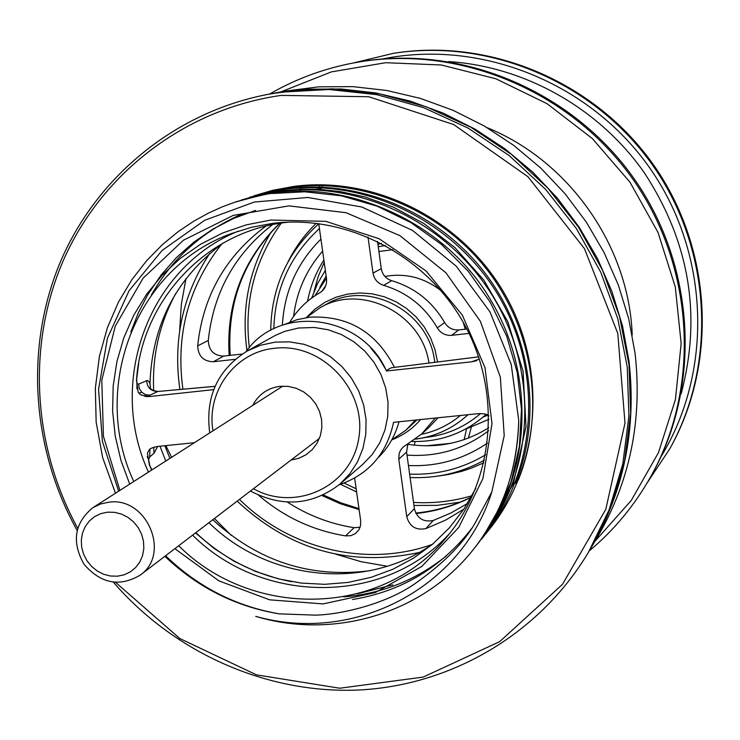 <?xml version="1.0" encoding="UTF-8"?>
<svg xmlns="http://www.w3.org/2000/svg" width="740" height="740" viewBox="0 0 740 740"><rect width="100%" height="100%" fill="white"/><g stroke="black" fill="none" stroke-linecap="round" stroke-linejoin="round"><path stroke-width="1.11" d="M483.868 462.778L471.241 468.18L461.464 471.408L448.098 474.58L437.904 476.098M288.026 261.877C295.251 247.4 304.677 234.525 316.295 223.267M487.836 415.177L483.081 417.073M488.946 419.33L466.524 428.784M410.099 477.522C436.554 478.66 461.344 472.851 484.478 460.114M318.774 223.804C287.388 252.164 271.377 287.675 270.729 330.336M409.636 474.127C436.905 475.182 462.223 468.735 485.588 454.767M319.44 228.558C290.265 255.374 275.058 288.767 273.828 328.736M408.443 465.516C437.322 466.82 463.656 459.327 487.447 443.038M320.929 239.103C297.193 262.728 284.336 291.412 282.356 325.156M407.009 455.1C437.285 457.181 464.48 449.069 488.594 430.782M322.631 251.147C306.323 269.832 296.647 291.569 293.604 316.378M407.768 444.278C436.868 448.699 463.869 443.195 488.752 427.757M323.88 259.99C315.823 272.671 310.384 286.436 307.553 301.272M324.213 262.386L318.154 276.677L313.973 291.653M647.195 482.832L669.839 448.727C717.356 363.285 711.538 249.408 653.161 165.945C594.757 82.51 489.769 38.018 393.218 53.373L353.424 62.956M660.94 456.811C713.332 371.545 709.836 253.792 649.923 168.211C590.058 82.593 480.63 38.961 382.571 58.96M681.142 393.81C701.927 315.582 689.551 241.758 644.031 172.337C598.864 108.096 524.845 66.544 448.681 61.568M381.405 243.275L377.937 244.45M465.238 329.198L463.203 322.242M441.234 290.839C424.288 277.602 405.511 272.801 384.911 276.455M414.289 445.156L415.177 441.539M471.815 425.389L468.374 438.099M464.202 439.615L466.589 428.506M463.841 509.194L445.489 520.165L425.87 528.591C415.936 530.552 409.553 526.575 406.732 516.649L398.777 459.198L399.156 453.49L400.673 450.022L403.087 447.136L421.624 434.029L435.231 418.063M407.86 444.093L406.584 452.057L414.4 508.695C417.175 518.481 423.465 522.403 433.27 520.461L450.901 513.005L467.523 503.468M421.624 434.029L429.135 427.23L438.006 417.776M318.736 223.563L326.507 278.61C327.089 284.835 324.823 289.571 319.726 292.809C307.239 299.996 297.286 309.764 289.858 322.122M235.163 359.325L213.314 361.749C203.38 361.388 198.172 356.107 197.672 345.885C203.019 295.852 225.737 255.947 265.817 226.172M272.459 224.673C234.765 254.014 213.37 292.605 208.282 340.456C208.763 350.538 213.897 355.746 223.702 356.088L242.221 354.035M469.058 333.398L451.641 335.331C445.434 335.71 440.661 333.222 437.303 327.866C424.806 306.499 406.898 292.328 383.588 285.344C377.687 283.374 374.153 279.295 373.006 273.106L368.002 236.985M377.502 241.314L381.267 268.629C382.404 274.725 385.882 278.749 391.7 280.682L383.588 285.344M391.7 280.682C414.687 287.555 432.336 301.522 444.648 322.566C447.95 327.848 452.658 330.299 458.772 329.92L466.866 329.022M354.654 478.105L360.695 520.886L360.593 525.4L359.057 529.572L355.57 533.485L350.843 535.677L345.552 535.88C312.9 530.524 283.864 516.946 258.454 495.152M287.314 502.062C307.858 515.345 330.105 523.892 354.053 527.703L360.103 527.278M589.271 550.912C614.006 530.201 634.43 505.568 650.543 477.013L651.524 475.265C701.585 386.197 695.655 266.687 634.384 179.089C573.084 91.501 462.842 44.974 362.017 61.475L360.038 61.799C327.69 67.155 297.545 77.904 269.61 94.045M650.543 477.013C700.771 387.658 694.814 267.732 633.32 179.829C571.807 91.927 461.196 45.242 360.038 61.799M165.871 445.61L171.606 457.302M214.424 518.5L231.333 535.455M595.034 541.208L631.248 500.462L658.48 452.603L675.417 399.554L681.152 343.536L675.296 286.972L657.999 232.379L629.962 182.179L592.416 138.63L547.045 103.674L495.92 78.792L441.327 64.981L385.688 62.706L331.391 71.891L280.7 91.954M335.979 554.26L361.286 561.734L387.251 566.239M632.219 334.989C629.028 246.263 569.439 161.098 487.17 127.687M185.981 278.573L181.319 304.51L179.663 330.845M209.697 253.478C182.947 294.363 172.957 339.318 179.737 388.352L179.913 389.444M237.179 501.137C289.543 549.987 350.14 567.127 418.951 552.549M221.621 244.107C188.524 286.445 175.593 334.619 182.826 388.63L182.91 389.185M239.473 499.389C289.322 549.062 366.559 567.821 431.846 544.566M391.747 439.875C403.041 435.518 412.661 428.747 420.607 419.552M437.553 361.934L435 349.585L430.477 337.755L424.113 326.766L416.084 316.933L406.611 308.515L395.965 301.744L384.421 296.823L372.322 293.854L359.982 292.938L347.745 294.076L335.951 297.239L324.906 302.327L314.916 309.19L306.24 317.654M391.784 439.81L405.733 430.347L416.962 419.932M434.704 362.295C430.023 311.688 368.261 278.989 326.303 304.288L319.976 307.775L306.314 317.636M405.733 430.347L415.344 420.098M428.96 363.016C422.013 313.464 361.231 283.004 319.976 307.775M108.928 502.164C146.788 496.522 171.255 554.02 140.119 575.184C119.473 587.283 100.751 583.62 83.962 564.195C71.475 541.763 74.444 522.93 92.889 507.677L100.538 503.977L108.928 502.164M117.438 576.201L124.191 574.786L130.37 571.844L135.661 567.515L139.795 562.002L142.57 555.592L143.828 548.599L143.514 541.384L141.636 534.308L138.287 527.722L133.644 521.977L127.928 517.343L121.453 514.078L114.524 512.321L107.504 512.173L100.742 513.634L94.581 516.631L89.327 521.006L85.248 526.538L82.529 532.948L81.317 539.904L81.659 547.082L83.546 554.103L86.876 560.633L91.483 566.341L97.134 570.947L103.563 574.231L110.445 576.007L117.438 576.201M219.835 526.159L212.87 519.785M322.122 185.555L322.344 187.137M322.437 187.812L320.059 188.811L315.814 189.181M300.607 191.124L300.403 189.699M300.329 189.153L300.144 187.886M300.079 187.405L299.922 186.295M319.597 185.518L319.81 187.054M319.902 187.692L320.059 188.811M271.978 93.601L306.443 89.198L341.057 88.994L375.726 92.935L409.96 101.01L443.251 113.137L475.108 129.167L505.069 148.897L532.671 172.05L557.507 198.283L579.198 227.236L597.43 258.464L611.934 291.514L622.497 325.887L628.991 361.083C636.65 429.172 623.885 491.638 590.705 548.497L590.492 548.84M272.366 93.517L285.316 91.085L318.764 86.839L352.74 86.626L386.761 90.474L420.348 98.383L453 110.269L484.247 125.976L513.625 145.308L540.69 167.989L565.036 193.704L586.293 222.074L604.154 252.692L618.363 285.085L628.713 318.783L635.068 353.295C642.551 420.061 630.008 481.352 597.43 537.175L590.705 548.497M151.58 470.113L149.36 464.803L147.436 453.093L149.036 450.096C149.61 448.718 152.431 447.506 157.5 446.47L194.426 442.696M147.251 456.525L148.574 459.743L149.721 456.932L154.059 453.204L153.717 447.238M149.933 449.263L149.721 456.932M151.922 469.891L149.276 464.581M149.6 464.332L148.574 459.743M476.884 360.473L475.21 361.111M138.87 393.18L141.803 392.32L145.577 394.67L149.906 395.188L148.315 396.353L141.155 395.058M148.315 396.353L149.915 396.501L147.112 396.612L140.591 394.716L138.833 393.134L138.149 392.135L136.475 380.305C141.821 299.515 207.561 229.437 289.414 222.093M223.295 242.924C176.425 277.74 151.987 324.693 149.98 383.773L148.685 381.276L147.177 380.48L138.63 384.134L139.342 388.555L141.803 392.32M138.63 384.134L136.937 383.45L136.65 379.361L138.713 363.081M136.9 388.731L136.937 383.45M157.666 446.451L154.059 453.204M339.17 484.765C368.724 474.516 386.854 453.703 393.532 422.327L478.456 413.642C484.201 413.642 487.503 414.261 488.363 415.492L488.918 415.871M175.796 293.392C159.433 323.565 152.07 356.023 153.679 390.757M164.817 445.721L169.895 458.393M212.815 519.721C257.899 561.29 310.245 578.291 369.843 570.734M133.764 481.518C90.197 388.028 135.401 267.658 231.787 233.424L251.73 227.236L272.394 223.406C346.949 213.897 426.823 255.457 464.637 324.823C502.58 394.115 493.895 482.489 445.369 538.683C380.175 617.493 251.6 618.714 178.701 545.75M174.89 548.654L218.901 580.863L269.61 599.826L323.13 603.914L375.263 592.583L421.791 566.461L458.782 527.416L482.943 478.484L492.007 423.659L484.987 367.586L462.343 315.138L426 270.905L379.13 238.743L325.887 221.353L270.886 220.039L246.272 224.868L222.712 232.971L200.623 244.2L180.375 258.315L162.31 275.049L146.714 294.095L133.829 315.101L123.858 337.699L116.939 361.49L113.174 386.077L112.609 411.042L115.218 435.971L120.962 460.456L129.722 484.099M165.603 555.74C197.821 586.913 235.681 606.273 279.165 613.849L315.277 615.134C338.837 614.737 383.329 605.154 413.817 584.489C442.187 564.611 462.389 544.557 474.414 524.336L491.841 491.841L504.218 435.629L500.351 377.206L480.408 321.382L445.961 272.838L399.868 235.597L346.024 212.704L288.933 205.868L233.257 215.405L183.381 240.26L143.088 278.212L115.274 326.1L101.796 380.157L103.424 436.295L119.88 490.398M238.502 231.047C147.852 267.575 106.976 382.599 148.481 472.102M192.594 535.149C262.45 604.811 384.513 605.82 449.892 533.188M250.425 491.027C282.458 507.723 312.345 505.383 340.086 483.988L349.854 473.748L357.559 461.76L362.942 448.44L365.8 434.204L366.041 419.543L363.636 404.947L358.669 390.914L351.306 377.918L341.788 366.402L330.438 356.745L317.654 349.289L303.863 344.276L289.534 341.861L275.151 342.13L260.628 345.219L247.086 351.075C217.486 369.806 205.036 397.075 209.744 432.891M212.954 430.837C206.201 391.386 235.209 351.889 274.54 348.3C321.946 342.204 367.132 390.276 358.78 438.145C351.74 486.245 295.649 512.533 253.45 488.724M291.033 460.058L298.877 458.273L306.064 454.739L312.234 449.624L317.081 443.186L320.346 435.749L321.863 427.664L321.558 419.358L319.449 411.236L315.629 403.716L310.291 397.177L303.705 391.941L296.213 388.278L288.184 386.373L280.035 386.308C267.667 388.01 258.575 394.355 252.756 405.363M247.086 351.075L275.271 335.442L284.613 331.4L298.516 328.014L314.417 327.478L328.227 329.781L341.51 334.591L353.812 341.75L364.737 351.019L373.885 362.082L380.961 374.588L385.725 388.084L388.019 402.125L387.769 416.241L384.994 429.949L379.786 442.788L372.34 454.342L362.914 464.221L340.086 483.988M284.845 324.324L296.814 319.745L309.45 317.21C347.893 315.185 376.216 331.89 394.429 367.327M398.99 421.763C395.225 435.768 388.278 447.737 378.149 457.681M386.188 370.509L391.293 367.771L474.044 357.42M478.66 356.846L391.293 367.771M113.414 582.251C174.594 652.976 267.085 694.222 359.418 689.976C451.594 685.231 539.479 634.051 588.356 552.447L609.113 509.879L622.784 463.98L628.917 415.954L627.261 367.068L617.78 318.663L600.677 272.052L576.404 228.558L545.611 189.366L509.157 155.576L468.059 128.085L423.493 107.624L376.688 94.665L328.921 89.494L281.478 92.139L267.852 94.378C174.446 112.323 96.237 177.35 60.199 262.321C24.568 347.596 31.617 448.634 77.09 530.34M77.672 528.138C32.079 445.166 26.474 342.444 64.815 257.113C103.535 172.087 185.527 108.993 281.135 95.404L368.733 96.727L453.675 124.542L527.962 176.731L584.461 248.631L617.798 333.463L624.995 423.16L605.792 509.342L562.529 584.276L499.657 641.654L423.16 677.082L339.78 688.228L256.475 674.852L179.82 638.537L115.681 582.463M267.852 94.378L285.131 91.455L332.325 88.819L379.833 93.952L426.388 106.838L470.714 127.188L511.58 154.512L547.831 188.108L578.449 227.069L602.582 270.322L619.584 316.664L629.009 364.811L630.656 413.429L624.551 461.196L610.944 506.845L588.356 552.447M485.838 533.799L490.102 528.434C540.672 465.136 547.563 368.899 504.902 294.298C462.343 219.66 375.226 175.741 294.067 186.369L272.486 190.365L254.005 195.813L291.579 187.202C363.534 177.831 440.92 210.142 487.346 270.109C533.688 330.188 545.389 413.003 518.315 479.955L517.029 479.576M149.98 383.773L150.46 388.241M150.655 389.12L150.155 387.677C150.553 389.481 153.125 390.72 157.861 391.414L157.796 391.479C150.914 391.293 147.204 387.677 146.64 380.619M433.529 543.401C366.929 591.408 268.472 581.168 208.902 522.708M165.76 461.039L159.997 446.211M157.907 391.469L215.081 386.308M473.998 357.429L478.678 356.911M491.841 491.841C462.334 587.458 354.719 644.401 255.735 616.365C333.962 639.915 423.095 613.682 473.776 548.978L474.22 548.414C502.321 513.227 517.158 470.557 518.731 420.385L511.257 364.561L490 311.91L456.247 266.187L412.495 230.399L361.879 207.024L307.886 197.469L254.31 202.038L204.647 220.307L162.005 250.546L129.075 290.737L107.504 337.995L98.559 389.277L102.407 441.419L118.659 491.184M115.449 493.238L102.629 457.514L96.154 422.142L95.34 388.223L99.373 356.532L107.402 327.681L118.502 302.022L131.868 279.674L146.761 260.554L162.458 244.57L178.294 231.555L193.806 221.158L208.569 213.037L222.25 206.858L234.599 202.288C258.001 195.832 270.822 192.89 273.069 193.473L304.788 191.79L341.371 195.822L377.086 206.155L410.82 222.537L441.549 244.468L468.3 271.312L490.25 302.235L506.724 336.275L517.223 372.359L521.496 409.377L519.406 446.183L511.118 481.657L496.919 514.744L478.567 542.938M481.629 539.099L513.264 483.923L525.992 426.629L523.078 371.212L507.779 321.604L483.83 280.099L454.841 247.511L423.9 223.536L393.421 207.172L365.125 197.006L340.132 191.549L319.07 189.329L302.225 189.089L279.544 190.948L259.657 194.713L241.194 200.087L260.082 194.796L279.489 191.336C362.748 180.366 452.048 225.191 495.763 301.217C539.599 377.187 532.809 475.034 481.62 539.09M249.491 197.321L266.344 192.687L285.585 189.246C371.184 178.026 460.706 225.931 502.183 302.096C543.918 378.381 534.715 472.777 485.829 533.79M518.315 479.955L515.54 483.349C542.725 416.121 531.043 332.917 484.58 272.477C438.043 212.103 360.408 179.441 288.082 188.552L268.694 191.965L249.463 197.33M483.784 535.899C532.032 470.011 535.196 372.581 489.621 298.239C445.452 223.665 351.842 181.651 274.984 192.844C272.82 192.243 259.99 195.184 236.495 201.659L234.599 202.288M164.881 556.295C197.552 587.44 235.653 606.624 279.165 613.849M518.731 420.385C517.667 469.132 502.682 511.997 473.776 548.978M149.915 396.501L213.712 389.619M479.391 359.067L471.528 361.823L386.428 370.999C362.184 314.389 279.23 303.696 246.041 351.667M195.517 532.92L213.879 548.294L233.979 561.198L255.485 571.419L278.036 578.763L301.263 583.092L324.768 584.323L348.161 582.408L371.027 577.348L392.968 569.226L413.586 558.136L432.512 544.261L449.393 527.833L463.897 509.111L475.765 488.418M474.923 361.129L471.528 361.823M472.018 495.698C452.936 501.359 433.446 503.589 413.54 502.404M356.162 488.77L344.109 483.063M249.334 347.606C243.95 301.763 254.606 260.267 281.302 223.119M670.468 447.58C717.883 362.332 712.074 248.723 653.846 165.464C595.589 82.233 490.851 37.842 394.513 53.169C490.981 37.833 595.7 82.251 653.91 165.427C712.102 248.621 717.93 362.212 670.468 447.58L669.839 448.727M415.436 439.107C435.536 436.545 453.056 428.414 467.985 414.714C453.019 428.442 435.481 436.6 415.344 439.171M385.531 245.467L378.251 246.753M321.845 291.32L325.831 285.483M378.908 251.498L392.875 249.695M460.382 415.492C448.893 425 435.86 431.291 421.273 434.352M319.856 287.231L326.146 276.029M480.602 413.503C464.563 427.295 446.026 435.296 424.991 437.507M425.833 445.822L450.577 443.362M414.4 508.695L406.732 516.649M406.584 452.057L398.777 459.198M433.27 520.461L425.87 528.591M223.702 356.088L213.314 361.749M208.282 340.456L197.672 345.885M381.267 268.629L373.006 273.106M458.772 329.92L451.641 335.331M444.648 322.566L437.303 327.866M354.053 527.703L345.552 535.88M321.974 495.541L340.141 503.663L359.094 509.573M415.991 513.532C435.361 511.442 453.74 506.03 471.139 497.289M279.507 223.397C242.868 259.527 226.079 303.567 229.132 355.487M385.447 368.983L378.843 357.873L370.675 347.874M291.662 581.686C255.217 574.777 223.276 558.441 195.841 532.671M446.516 555.749C416.454 579.957 382.219 593.674 343.813 596.884M151.376 294.973C172.67 257.751 203.176 230.658 242.886 213.675M149.906 395.188L157.796 391.479L215.053 386.363M460.003 502.173L437.1 505.374L413.956 505.466M356.615 491.989L340.604 484.312M246.957 350.473C241.129 308.025 249.177 268.592 271.099 232.175M393.218 53.373L394.513 53.169M326.451 278.24L314.981 295.723M486.106 414.409C464.998 433.141 440.319 442.159 412.069 441.475M325.35 270.396L317.506 283.688L311.697 298.017M323.297 494.93L340.77 502.793L358.965 508.611M415.75 513.07C435.259 511.127 453.759 505.79 471.26 497.067M279.748 223.351C243.414 259.389 226.903 303.391 230.223 355.367M282.828 386.123L92.889 507.677M319.403 438.404L140.119 575.184M144.772 396.325L146.039 396.529M357.614 593.776L392.838 584.831M469.512 531.449L471.167 529.461M255.55 210.391L233.6 218.429L212.917 229.095L193.788 242.202L176.462 257.566L161.19 274.938L147.917 294.464L138.408 312.696L130.869 331.964M352.527 599.511C401.607 591.473 441.53 567.543 472.296 527.722M411.44 585.978L413.817 584.489"/></g></svg>
